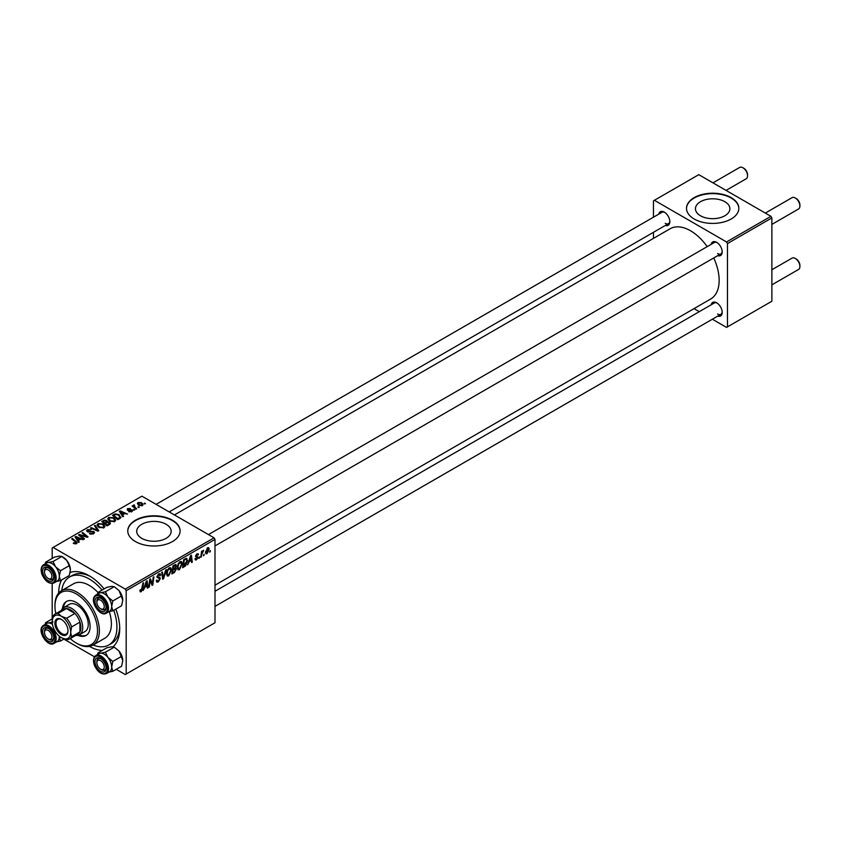<?xml version="1.0" encoding="UTF-8"?>
<svg xmlns="http://www.w3.org/2000/svg" width="842" height="842" viewBox="0 0 842 842"><rect width="100%" height="100%" fill="white"/><g stroke="black" fill="none" stroke-linecap="round" stroke-linejoin="round"><path stroke-width="1.26" d="M724.846 201.701A17.219 9.936 0 0 0 706.08 199.554A17.219 9.936 0 0 0 695.45 208.732A17.219 9.936 0 0 0 700.491 215.762A17.219 9.936 0 0 0 719.257 217.92A17.219 9.936 0 0 0 729.888 208.732A17.219 9.936 0 0 0 724.846 201.701M731.172 197.628A26.165 15.103 0 0 0 702.66 194.355A26.165 15.103 0 0 0 686.504 208.311A26.165 15.103 0 0 0 694.166 218.983A26.165 15.103 0 0 0 722.678 222.267A26.165 15.103 0 0 0 738.834 208.311A26.165 15.103 0 0 0 731.172 197.628M738.834 208.521A26.165 15.103 0 0 0 731.172 198.049A26.165 15.103 0 0 0 702.828 194.734A26.165 15.103 0 0 0 686.504 208.521M141.761 538.343A17.219 9.936 180 0 1 136.72 531.313A17.219 9.936 180 0 1 147.35 522.135A17.219 9.936 180 0 1 166.116 524.282A17.219 9.936 180 0 1 171.158 531.313A17.219 9.936 180 0 1 160.527 540.501A17.219 9.936 180 0 1 141.761 538.343M172.442 520.209A26.165 15.103 0 0 0 143.929 516.935A26.165 15.103 0 0 0 127.773 530.892A26.165 15.103 0 0 0 135.436 541.564A26.165 15.103 0 0 0 163.948 544.848A26.165 15.103 0 0 0 180.104 530.892A26.165 15.103 0 0 0 172.442 520.209M180.104 531.102A26.165 15.103 0 0 0 172.442 520.63A26.165 15.103 0 0 0 144.098 517.314A26.165 15.103 0 0 0 127.773 531.102M711.206 244.327A7.852 4.536 60 0 1 716.647 242.328L716.647 242.328A7.852 4.536 60 0 1 722.194 251.937A7.852 4.536 60 0 1 717.742 255.652M717.131 242.633A6.536 3.778 -120 0 0 714.3 242.538L208.448 534.586M658.844 214.1A7.852 4.536 60 0 1 664.285 212.1L664.285 212.1A7.852 4.536 60 0 1 669.843 221.709A7.852 4.536 60 0 1 665.391 225.424M664.77 212.405A6.536 3.778 -120 0 0 661.938 212.31L156.096 504.358M711.206 304.783A7.852 4.536 60 0 1 716.647 302.783L716.647 302.783A7.852 4.536 60 0 1 722.194 312.403A7.852 4.536 60 0 1 717.742 316.108M717.131 303.088A6.536 3.778 -120 0 0 714.3 302.994L214.994 591.273M58.656 593.084A43.174 24.923 60 0 1 61.624 579.938M70.128 572.455A43.174 24.923 60 0 1 89.189 575.749L89.189 575.749A43.174 24.923 60 0 1 104.124 588.884M90.61 576.612A39.248 22.66 -120 0 0 72.338 575.412L69.56 577.012A39.248 22.66 -120 0 0 61.708 590.6M214.994 585.19L710.743 298.973A40.553 23.418 -120 0 0 713.753 257.957M707.206 246.632A40.553 23.418 -120 0 0 690.472 230.74A40.553 23.418 -120 0 0 670.19 228.729L174.441 514.946M214.068 537.827L214.994 539.427L126.184 590.705L125.258 589.105L214.068 537.827L141.909 496.17L52.183 547.974L52.183 558.425M52.183 583.485L52.183 618.881M126.184 590.705L126.184 674.021L125.258 674.558L116.217 669.327M94.504 656.802L63.855 639.099M182.282 563.687L179.451 569.655L178.062 569.823L177.23 567.708L178.115 563.887L180.041 561.646L181.493 561.509L182.282 563.687L181.535 563.256M189.092 561.961L187.577 564.877L190.576 555.657L191.408 555.183L192.292 562.151L191.608 562.54L191.397 560.625L188.619 561.677M139.898 590.968L141.214 591.737L139.951 590.137L140.625 589.653L141.267 590.831L142.919 583.18L143.603 582.78L142.803 588.726L141.214 591.737L140.256 591.884M140.077 590.053L141.267 590.831M156.296 580.538L158.338 580.969L159.654 578.959L156.97 576.959L158.78 573.928L160.117 573.728L160.675 575.002L159.991 575.633L158.759 574.812L157.643 576.517L160.327 578.507L158.296 581.875L156.833 582.138L156.296 580.496L156.97 580.022L157.275 581.159L156.296 580.591M159.485 578.412L156.991 577.338M160.001 575.454L158.096 574.433M157.054 576.191L157.886 577.044M159.054 577.149L159.875 577.286M166.379 569.634L163.548 578.738L162.695 579.243L161.706 572.339L162.38 571.939L163.232 577.865L165.653 570.055L166.379 569.634M171.515 569.897L168.695 575.875L167.305 576.033L166.463 573.928L167.358 570.097L169.274 567.866L170.726 567.718L171.515 569.897L170.779 569.476M210.437 550.605L209.605 552.152L210.437 550.605M214.994 539.427L214.994 622.743L126.184 674.021M175.504 564.498L176.388 565.666L175.504 568.013L176.304 569.055L174.441 572.455L171.852 573.949L172.947 565.845L175.978 564.561M175.02 567.74L176.304 569.055L174.61 568.066M144.782 587.548L143.256 590.463L146.266 581.254L147.087 580.769L147.971 587.737L147.297 588.126L147.076 586.211L144.298 587.263M150.013 582.001L149.318 586.958L148.645 587.348L149.75 579.233L150.455 578.822L152.307 584.106L153.212 577.233L153.897 576.844L152.802 584.948L152.086 585.358L150.223 580.106L150.013 582.001L149.413 581.654M196.586 559.772L195.397 559.962L194.976 558.751L195.649 558.267L196.618 559.067L197.502 557.73L195.565 556.278L196.975 553.91L198.512 554.678L196.944 554.604L196.239 555.762L198.175 557.278L196.586 559.772L194.976 558.846M195.649 558.267L196.618 559.067M198.123 553.731L198.512 554.678L197.081 553.857M197.838 555.162L196.439 554.32M195.618 555.773L196.86 556.33M186.145 558.32L187.577 560.456L185.566 565.856L182.619 567.74L183.714 559.625L186.892 558.404M209.184 549.131L207.09 553.699L206.006 553.826L205.49 552.457L207.616 547.763L208.669 547.658L209.184 549.131L208.374 548.668M204.217 554.194L203.385 555.741L204.217 554.194M201.806 554.478L200.785 557.246L201.575 551.352L202.259 550.963L202.091 552.184L203.638 550.258L201.806 554.478L201.206 554.131M199.67 556.825L198.849 558.372L199.67 556.825M134.762 509.915L133.31 509.684L134.762 509.915M139.309 507.294L137.846 507.063L139.309 507.294M107.787 519.04L108.734 517.367L113.849 517.746L115.743 520.135L114.786 521.545L109.765 521.209L107.755 518.756M123.553 516.388L122.816 516.809L119.354 511.336L120.174 510.862L127.531 514.083L124.879 513.578L122.574 514.904L123.553 516.388M109.692 524.387L107.092 525.882L101.714 521.514L104.376 520.103L106.734 520.43L107.429 521.861L109.544 522.145L110.428 523.387L109.692 524.387M107.555 521.44L107.429 522.377M98.798 530.681L97.935 531.176L90.473 528.008L91.157 527.618L97.556 530.323L94.43 525.724L95.157 525.303L98.798 530.681M73.801 543.564L73.265 543.185L73.854 542.743L75.833 543.153L75.506 541.943L71.696 538.848L72.38 538.459L76.317 541.659L76.548 543.616L73.801 543.564M75.833 543.9L75.506 541.943M77.148 542.816L76.548 543.616M84.568 538.891L83.884 539.29L78.516 534.912L79.232 534.502L86.579 536.607L81.979 532.912L82.663 532.512L88.042 536.891L87.336 537.291L79.979 535.207L84.568 538.891M125.258 589.105L53.109 547.447M79.232 541.974L78.495 542.395L75.033 536.922L75.854 536.449L83.221 539.669L80.558 539.164L78.264 540.501L79.232 541.974M93.63 533.754L89.431 533.649L92.915 533.291L93.146 531.912L87.368 531.681L86.61 530.692L87.463 529.65L91.231 529.639L88.2 530.092L88 531.27L93.757 531.491L94.557 532.565L93.63 533.754M92.915 534.091L93.146 531.912M88.2 530.092L88 531.955M97.019 525.261L97.967 523.587L103.082 523.956L104.976 526.345L104.019 527.755L98.998 527.429L96.998 524.976M132.141 511.515L132.141 509.947L131.91 511.652L128.71 511.662L131.352 511.294L131.52 510.368L127.363 510.199L127.426 508.61L130.394 508.557L127.984 508.968L127.931 509.747L130.942 509.652L132.678 510.715M131.352 511.915L131.52 510.368M127.363 510.199L127.426 508.61L127.426 510.241M127.984 508.968L127.931 510.431M119.774 518.567L117.859 519.672L112.481 515.304L115.007 513.936L118.996 514.599L120.659 517.872L119.774 518.567M120.974 517.083L120.659 517.872M142.424 505.589L138.941 505.432L137.32 503.495L138.067 502.463L141.614 502.695L143.129 504.547L142.424 505.589M134.267 504.863L135.173 507.505L136.709 508.789L136.025 509.178L132.12 506L133.604 506.274L134.267 504.863L134.004 507.537M133.604 507.21L133.636 505.032L133.636 507.242M145.529 503.695L144.066 503.474L145.529 503.695M93.104 644.983A39.248 22.66 -120 0 0 108.807 644.983L111.586 643.383A39.248 22.66 -120 0 0 119.68 626.964M770.946 216.32L771.872 217.92L727.467 243.559L726.541 241.949L770.946 216.32L698.797 174.662L653.466 200.828L653.466 217.204M653.466 232.308L653.466 238.381M727.467 243.559L727.467 326.875L726.541 327.401L712.364 319.223M699.281 311.666L694.019 308.625M727.467 326.875L771.872 301.236L771.872 217.92M726.541 241.949L654.392 200.291M717.573 253.547A6.536 3.778 -120 0 0 720.836 253.863A6.536 3.778 -120 0 0 722.173 251.369M665.212 223.319A6.536 3.778 -120 0 0 668.485 223.635A6.536 3.778 -120 0 0 669.822 221.141M717.573 314.003A6.536 3.778 -120 0 0 720.836 314.329A6.536 3.778 -120 0 0 722.173 311.824M115.807 609.113A43.174 24.923 60 0 1 119.711 628.627A43.174 24.923 60 0 1 113.017 646.793M102.303 650.403A43.174 24.923 60 0 1 89.431 646.393M79.232 535.491L79.232 534.502M82.663 533.47L82.663 532.512M79.979 536.101L79.979 535.207M75.854 538.217L75.854 536.449M78.264 542.016L78.264 540.501M76.843 538.217L77.874 539.848L79.706 538.785L76.064 537.143L76.843 539.785M77.874 541.406L77.874 539.848M76.064 538.543L76.064 537.143M79.706 539.659L79.706 538.785M73.854 543.595L73.854 542.743M74.359 543.816L74.359 543.111M72.38 539.406L72.38 538.459M76.317 543.743L76.317 541.659M90.031 533.954L90.031 533.218M90.231 534.038L90.231 533.344M91.146 534.281L91.146 533.67M87.463 531.734L87.463 529.65M88.831 532.081L88.831 531.46M93.757 533.681L93.757 531.491M91.157 528.292L91.157 527.618M97.556 531.007L97.556 530.323M95.157 526.808L95.157 525.303M97.967 526.703L97.967 523.587M103.082 524.819L103.082 523.956M98.051 525.24L99.703 527.05L103.313 527.292L103.966 526.303L102.345 524.303L98.703 524.029L98.051 526.776L98.051 525.24M99.703 527.766L99.703 527.05M103.313 528.06L103.313 527.292M104.376 520.861L104.376 520.103M106.734 522.693L106.734 520.43M109.544 524.471L109.544 522.145M103.029 521.63L104.703 522.998L106.629 521.577L106.092 520.84L104.176 520.966L103.029 521.63L103.029 522.577M104.703 523.945L104.703 522.998M106.629 521.545L106.629 522.756L106.092 520.84M105.334 523.503L107.144 524.976L109.039 523.85L108.85 522.524L106.755 522.682L105.334 523.503L105.334 524.45M107.144 525.85L107.144 524.976M109.039 524.766L108.85 522.524M129.215 511.894L129.215 511.178M128.373 510.494L128.373 509.936M130.942 510.21L130.942 509.652M120.174 512.631L120.174 510.862M122.574 516.43L122.574 514.904M121.164 512.631L122.185 514.262L124.027 513.199L120.374 511.557L121.164 514.199M122.185 515.82L122.185 514.262M120.374 512.957L120.374 511.557M124.027 514.073L124.027 513.199M115.007 514.725L115.007 513.936M118.996 515.441L118.996 514.599M113.786 515.42L117.912 518.767L119.953 516.946L118.28 514.967L115.722 514.43L113.786 515.42L113.786 516.367M117.912 519.64L117.912 518.767M118.775 519.146L118.775 518.272M108.734 520.493L108.734 517.367M113.849 518.609L113.849 517.746M108.797 520.545L108.797 518.83L110.47 520.84L114.08 521.082L114.733 520.082L113.102 518.093L109.46 517.819L108.807 520.567M110.47 521.556L110.47 520.84M114.08 521.851L114.08 521.082M138.067 504.811L138.067 502.463M141.614 503.579L141.614 502.695M141.835 505.832L140.93 503.084L138.635 502.821L138.214 504.937M138.635 502.821L139.54 505L141.835 505.242L142.224 504.642L142.224 505.695M139.54 505.716L139.54 505M138.541 507.6L138.541 506.663M132.794 506.558L132.794 505.61M133.994 510.22L133.994 509.284M144.761 504.011L144.761 503.074M209.7 551.426L210.279 551.763M173.684 572.013L174.441 572.455M174.82 564.761L176.388 565.666M173.494 566.403L173.157 568.929L175.346 567.35L175.715 566.087L172.915 566.066M172.578 568.592L173.157 568.929M173.894 565.298L175.715 566.087M173.031 569.876L172.663 572.613L174.589 571.465L175.631 569.424L172.442 569.539M172.073 572.276L172.663 572.613M173.694 568.613L175.631 569.424M166.516 574.612L168.695 575.875M167.884 570.371L167.137 573.57L168.737 574.97L170.842 570.202L169.253 568.75L167.884 570.371L167.369 570.076M166.495 573.202L167.137 573.57M168.6 568.371L170.273 568.666L169.084 567.982M166.484 574.339L168.737 574.97M162.538 578.159L163.548 578.738M162.432 577.402L163.232 577.865M156.296 580.717L158.296 581.875M156.97 576.959L159.349 578.338M158.791 573.918L160.675 575.002M158.654 574.002L160.664 575.17M156.991 576.57L160.327 578.507M142.214 588.39L142.803 588.726M147.203 587.295L147.971 587.737M146.319 585.779L147.076 586.211M146.045 583.716L145.15 586.453L146.982 585.401L146.582 581.885L146.045 583.716L145.55 583.432M148.739 586.621L149.318 586.958M151.402 583.58L152.307 584.106M151.686 584.306L152.802 584.948M149.676 579.791L150.223 580.106M195.712 555.457L196.239 555.762M195.618 555.804L198.175 557.278M191.523 561.709L192.292 562.151M190.639 560.193L191.397 560.625M190.366 558.13L189.471 560.867L191.302 559.814L190.902 556.299L190.366 558.13L189.871 557.846M183.777 566.192L184.535 566.634M186.84 560.035L187.577 560.456M184.924 565.477L185.566 565.856M184.261 560.183L183.419 566.392L186.903 560.793L186.093 559.256L183.682 559.846M182.84 566.056L183.419 566.392M185.229 558.751L186.44 559.32L185.345 558.688M177.283 568.403L179.451 569.655M178.651 564.161L177.904 567.361L179.504 568.76L181.609 563.993L180.02 562.54L178.651 564.161L178.136 563.856M177.262 566.982L177.904 567.361M179.357 562.151L181.03 562.445L179.851 561.772M177.252 568.129L179.504 568.76M205.501 552.784L207.09 553.699M207.343 547.942L208.163 548.416L206.164 551.994L207.1 553.026L208.521 549.521L207.079 548.163M205.543 551.626L206.164 551.994M205.49 552.478L207.1 553.026M203.48 555.015L204.059 555.352M200.88 556.52L201.47 556.857M201.512 551.847L202.091 552.184M202.68 550.868L203.375 551.268M198.933 557.646L199.522 557.983M101.493 609.24L100.566 608.703A5.231 3.021 -120 0 0 104.261 606.566A5.231 3.021 -120 0 0 100.566 600.157A5.231 3.021 -120 0 0 96.862 602.293A5.231 3.021 -120 0 0 100.566 608.703L101.493 609.24A6.536 3.778 60 0 0 104.755 609.555A6.536 3.778 -120 0 0 105.492 608.882A6.536 3.778 -120 0 0 106.092 607.061A6.536 3.778 60 0 1 104.755 609.555A6.536 3.778 -120 0 1 100.998 608.924M796.195 198.533L795.28 197.996L796.195 198.533A5.231 3.021 60 0 1 799.9 204.943L799.9 206.006A6.536 3.778 -120 0 0 795.28 197.996L795.28 197.996A6.536 3.778 -120 0 0 792.006 197.681L765.325 213.079M771.872 224.404L798.542 209.005A6.536 3.778 -120 0 0 799.9 206.006M96.862 602.293L96.862 601.22A6.536 3.778 60 0 1 98.219 598.23A6.536 3.778 60 0 1 101.051 598.325A6.536 3.778 -120 0 0 98.219 598.23A6.536 3.778 -120 0 0 97.483 598.915A6.536 3.778 -120 0 0 96.893 601.798M796.195 258.989L795.28 258.462L796.195 258.989A5.231 3.021 60 0 1 799.9 265.398L799.9 266.472A6.536 3.778 -120 0 0 795.28 258.462L795.28 258.462A6.536 3.778 -120 0 0 792.006 258.136L771.872 269.756M771.872 284.859L798.542 269.461A6.536 3.778 -120 0 0 799.9 266.472M101.493 669.695L100.566 669.158A5.231 3.021 -120 0 0 104.261 667.022A5.231 3.021 -120 0 0 100.566 660.612A5.231 3.021 -120 0 0 96.862 662.749A5.231 3.021 -120 0 0 100.566 669.158L101.493 669.695A6.536 3.778 60 0 0 104.755 670.022A6.536 3.778 -120 0 0 106.092 667.517A6.536 3.778 60 0 1 104.755 670.022L104.755 670.022A6.536 3.778 -120 0 1 100.998 669.379M96.862 662.749L96.862 661.686A6.536 3.778 60 0 1 98.219 658.686A6.536 3.778 60 0 1 101.051 658.781A6.536 3.778 -120 0 0 98.219 658.686A6.536 3.778 -120 0 0 96.893 662.265M726.057 190.397L746.191 178.778A6.536 3.778 -120 0 0 747.538 175.778L747.538 174.715A5.231 3.021 60 0 0 743.844 168.305L742.918 167.769A6.536 3.778 -120 0 0 739.644 167.442L712.974 182.851M49.131 579.012L48.204 578.475A5.231 3.021 -120 0 0 51.909 576.338A5.231 3.021 -120 0 0 48.204 569.929A5.231 3.021 -120 0 0 44.5 572.065A5.231 3.021 -120 0 0 48.204 578.475L49.131 579.012A6.536 3.778 60 0 0 52.404 579.328A6.536 3.778 -120 0 0 53.73 576.833A6.536 3.778 60 0 1 52.404 579.328A6.536 3.778 -120 0 1 48.647 578.696M44.5 572.065L44.5 570.992A6.536 3.778 60 0 1 45.857 568.003A6.536 3.778 60 0 1 48.689 568.097A6.536 3.778 -120 0 0 45.857 568.003A6.536 3.778 -120 0 0 44.531 571.571M747.538 175.778A6.536 3.778 -120 0 0 742.918 167.769L743.844 168.305M49.131 639.467L48.204 638.931A5.231 3.021 -120 0 0 51.909 636.794A5.231 3.021 -120 0 0 48.204 630.384A5.231 3.021 -120 0 0 44.5 632.521A5.231 3.021 -120 0 0 48.204 638.931L49.131 639.467A6.536 3.778 60 0 0 52.404 639.794A6.536 3.778 -120 0 0 53.141 639.11A6.536 3.778 -120 0 0 53.73 637.289A6.536 3.778 60 0 1 52.404 639.794A6.536 3.778 -120 0 1 48.647 639.152M44.5 632.521L44.5 631.458A6.536 3.778 60 0 1 45.857 628.458A6.536 3.778 60 0 1 48.689 628.553A6.536 3.778 -120 0 0 45.857 628.458A6.536 3.778 -120 0 0 45.121 629.142A6.536 3.778 -120 0 0 44.531 632.037M98.009 592.421L106.818 587.337L111.66 586.348L114.217 586.674L105.408 591.758L100.566 592.757L98.009 592.421L97.472 594.126M114.217 586.674L119.069 590.621L122.764 600.157L121.616 605.756L112.807 610.839L111.67 606.566A10.472 6.041 60 0 1 110.67 610.271A10.472 6.041 60 0 1 109.376 611.429M105.366 610.408A7.852 4.536 60 0 1 97.788 608.377A7.852 4.536 60 0 1 95.756 598.452A7.852 4.536 60 0 1 100.566 598.02A7.852 4.536 60 0 1 106.113 607.629A7.852 4.536 60 0 1 105.366 610.408M110.67 610.261A10.462 6.041 -120 0 0 108.765 598.115A10.462 6.041 -120 0 0 99.03 593.231L95.883 595.041A10.462 6.041 60 0 1 105.618 599.925A10.462 6.041 60 0 1 107.523 612.081A10.462 6.041 60 0 1 106.355 613.176L109.492 611.355A10.462 6.041 -120 0 0 110.67 610.261M121.616 595.883L112.807 600.967L107.965 597.031L105.408 591.758M98.914 593.294A10.472 6.041 60 0 1 100.566 592.757A10.472 6.041 60 0 1 107.965 597.031A10.472 6.041 -120 0 1 111.67 606.566L112.807 600.967M107.965 611.829L112.807 610.839M119.069 590.621A10.472 6.041 60 0 1 122.764 600.157M98.009 652.876L106.818 647.793L111.66 646.803L114.217 647.13L119.069 651.077A10.472 6.041 60 0 1 121.774 655.771A10.472 6.041 60 0 1 122.764 660.612L121.616 666.211L112.807 671.295L111.67 667.022L112.807 661.423L107.965 657.486L105.408 652.224L100.566 653.213L98.009 652.876L97.472 654.592M119.069 651.077L122.764 660.612M95.756 665.317A7.852 4.536 60 0 1 95.756 658.907A7.852 4.536 60 0 1 100.566 658.476A7.852 4.536 60 0 1 105.366 664.454A7.852 4.536 60 0 1 106.113 668.095A7.852 4.536 60 0 1 101.998 671.905A7.852 4.536 60 0 1 95.756 665.317M106.355 673.632L109.492 671.811A10.462 6.041 -120 0 0 110.67 662.18A10.462 6.041 -120 0 0 99.03 653.687L95.883 655.497A10.462 6.041 60 0 1 107.523 663.991A10.462 6.041 60 0 1 106.355 673.632C101.745 675.01 97.777 672.263 94.462 665.38C92.809 660.686 93.283 657.392 95.883 655.497M114.217 647.13L105.408 652.224M121.616 656.339L112.807 661.423M107.965 672.284L112.807 671.295M98.914 653.76A10.472 6.041 60 0 1 100.566 653.213A10.472 6.041 60 0 1 107.965 657.486A10.472 6.041 60 0 1 111.67 667.022A10.472 6.041 60 0 1 109.376 671.884M46.552 563.066A10.472 6.041 60 0 1 48.204 562.53A10.472 6.041 -120 0 1 55.604 566.803A10.472 6.041 60 0 1 58.319 571.486A10.462 6.041 -120 0 0 46.668 563.003L43.531 564.814A10.462 6.041 60 0 1 55.172 573.307A10.462 6.041 60 0 1 53.993 582.948L57.14 581.127A10.462 6.041 -120 0 0 58.319 571.486A10.472 6.041 60 0 1 59.308 576.338L60.456 570.739L55.604 566.803L53.046 561.53L48.204 562.53L45.647 562.193L45.11 563.898M53.014 573.77A7.852 4.536 60 0 1 53.751 577.402A7.852 4.536 60 0 1 49.646 581.222A7.852 4.536 60 0 1 43.395 574.633A7.852 4.536 60 0 1 43.395 568.224A7.852 4.536 60 0 1 48.204 567.792A7.852 4.536 60 0 1 53.014 573.77M45.647 562.193L54.456 557.109L59.308 556.12L61.855 556.446L66.707 560.393L69.265 565.656L60.456 570.739M61.855 556.446L53.046 561.53M69.265 565.656L70.412 569.929L69.265 575.528L60.456 580.612L59.308 576.338A10.472 6.041 60 0 1 57.014 581.201M55.604 581.601L60.456 580.612M62.571 556.867A10.472 6.041 60 0 1 66.707 560.393A10.472 6.041 60 0 1 70.412 569.929M52.499 618.702L45.647 622.648L45.11 624.364M43.395 628.679A7.852 4.536 60 0 1 48.204 628.248A7.852 4.536 60 0 1 53.751 637.857A7.852 4.536 60 0 1 53.014 640.636A7.852 4.536 60 0 1 45.426 638.604A7.852 4.536 60 0 1 43.395 628.679M42.353 626.364A10.462 6.041 60 0 1 43.531 625.269A10.462 6.041 60 0 1 53.267 630.163A10.462 6.041 60 0 1 55.172 642.309A10.462 6.041 60 0 1 53.993 643.404L57.14 641.583A10.462 6.041 -120 0 0 58.319 640.499A10.462 6.041 -120 0 0 59.287 636.173A10.472 6.041 60 0 1 59.308 636.794L59.329 636.205M53.046 621.985L48.204 622.985L45.647 622.648M64.171 638.92L60.456 641.067L59.308 636.794A10.472 6.041 60 0 1 57.014 641.657M55.604 642.057L60.456 641.067M46.552 623.522A10.472 6.041 60 0 1 48.204 622.985A10.472 6.041 60 0 1 52.436 624.301A10.462 6.041 -120 0 0 46.668 623.459L42.195 626.511C37.501 632.216 48.036 647.551 53.993 643.404M77.896 635.342A19.619 11.325 -120 0 0 86.042 635.468A19.619 11.325 -120 0 0 89.052 619.744A19.619 11.325 -120 0 0 76.233 602.451A19.619 11.325 -120 0 0 66.423 601.483A19.619 11.325 -120 0 0 62.455 608.608M66.897 601.23A19.619 11.325 -120 0 0 63.424 607.766M70.212 638.562A30.091 17.377 -120 0 0 76.233 643.046A30.091 17.377 -120 0 0 97.514 630.763A30.091 17.377 -120 0 0 76.233 593.905A30.091 17.377 -120 0 0 54.962 606.187A30.091 17.377 -120 0 0 55.825 613.639M77.159 643.572L76.233 643.046L77.159 643.572A31.396 18.124 60 0 0 92.862 645.13L104.882 638.194A31.396 18.124 -120 0 0 109.26 611.65M54.962 606.187L54.962 605.124A31.396 18.124 60 0 1 61.455 590.747A31.396 18.124 60 0 1 77.159 592.305A31.396 18.124 60 0 1 97.672 619.975A31.396 18.124 60 0 1 92.862 645.13M97.967 592.526A31.396 18.124 -120 0 0 89.189 585.358A31.396 18.124 -120 0 0 73.486 583.811L61.455 590.747M108.807 644.983A39.248 22.66 -120 0 0 113.754 610.292M102.082 590.074A39.248 22.66 -120 0 0 89.189 578.949A39.248 22.66 -120 0 0 69.56 577.012M61.277 610.492A15.703 9.062 60 0 1 63.76 607.545L69.307 604.346A15.703 9.062 60 0 1 77.159 605.124A15.703 9.062 60 0 1 87.41 618.954A15.703 9.062 60 0 1 85.01 631.532L79.453 634.742A15.703 9.062 60 0 1 75.664 635.415M79.106 634.931A19.619 11.325 -120 0 0 86.494 635.184M54.867 623.227A9.294 5.368 60 0 1 61.434 619.438A9.294 5.368 60 0 1 68.002 630.816A9.294 5.368 60 0 1 61.434 634.605A9.294 5.368 60 0 1 54.867 623.227M61.719 619.607A8.504 4.905 -120 0 0 57.74 619.333A8.504 4.905 -120 0 0 55.972 623.227A8.504 4.905 -120 0 0 59.687 631.784A8.504 4.905 -120 0 0 66.244 634.068A8.504 4.905 -120 0 0 67.991 630.479M63.76 607.545A15.703 9.062 60 0 1 75.854 611.755A15.703 9.062 60 0 1 82.705 627.553A15.703 9.062 60 0 1 79.453 634.742M69.549 638.952L77.874 634.142A14.388 8.304 -120 0 0 79.937 631.91A14.388 8.304 -120 0 0 80.864 627.553A14.388 8.304 -120 0 0 79.937 622.122A14.388 8.304 -120 0 0 74.927 613.45L66.444 608.556A14.388 8.304 -120 0 0 63.487 609.219L55.162 614.029A14.388 8.304 60 0 1 58.119 613.355L61.434 616.333L66.602 618.249A14.388 8.304 60 0 1 71.612 626.932L70.686 632.363L71.612 636.72A14.388 8.304 60 0 1 69.549 638.952A14.388 8.304 60 0 1 66.602 639.615L61.434 637.699A13.083 7.557 -120 0 0 70.686 632.363A13.083 7.557 -120 0 0 61.434 616.333A13.083 7.557 -120 0 0 52.183 621.68L53.109 616.249A14.388 8.304 60 0 1 55.162 614.029M66.602 618.249L74.927 613.45A14.388 8.304 -120 0 0 66.444 608.556L58.119 613.355M71.612 636.72L79.937 631.91L79.937 622.122L71.612 626.932M52.183 621.68A13.083 7.557 -120 0 0 61.434 637.699M82.548 535.996L82.548 535.396M84.958 536.649L84.958 536.07M81.306 537.185L81.306 536.217M90.673 531.891L90.673 531.176M95.63 530.197L95.63 529.481M103.377 521.43L103.377 520.556M105.797 523.24L105.797 522.366M108.407 525.124L108.407 524.25M129.352 510.42L129.352 509.852M114.091 515.241L114.091 514.367M135.173 508.484L135.173 507.505M162.159 575.549L163.011 576.033M150.339 580.559L151.339 581.138M150.886 582.211L151.96 582.843M195.586 556.541L196.712 557.193M184.482 559.183L185.24 559.614M94.704 596.136A10.462 6.041 60 0 1 95.883 595.041L94.546 596.283C89.862 601.977 100.398 617.323 106.355 613.176M106.492 611.808A9.683 5.589 -120 0 0 103.987 599.557A9.683 5.589 -120 0 0 94.63 597.052A9.683 5.589 -120 0 0 97.135 609.303A9.683 5.589 -120 0 0 106.492 611.808M94.63 665.412A9.683 5.589 -120 0 0 103.987 673.705A9.683 5.589 -120 0 0 106.492 664.359A9.683 5.589 -120 0 0 97.135 656.065A9.683 5.589 -120 0 0 94.63 665.412M54.13 573.665A9.683 5.589 -120 0 0 44.784 565.382A9.683 5.589 -120 0 0 42.279 574.728A9.683 5.589 -120 0 0 51.625 583.022A9.683 5.589 -120 0 0 54.13 573.665M42.279 627.279A9.683 5.589 -120 0 0 44.784 639.531A9.683 5.589 -120 0 0 54.13 642.036A9.683 5.589 -120 0 0 51.625 629.784A9.683 5.589 -120 0 0 42.279 627.279M76.148 542.732L76.148 543.806M93.567 532.502L93.567 533.796M87.621 530.776L87.621 531.818M103.966 526.303L103.966 527.787M109.397 523.261L109.397 524.555M131.805 510.757L131.805 511.715M127.668 509.389L127.668 510.347M119.953 516.946L119.953 518.462M114.733 520.082L114.733 521.577M175.483 565.487L174.526 564.929M175.41 568.782L174.399 568.203M159.422 578.37L156.97 576.949M159.664 574.686L158.58 574.055M140.782 590.895L139.919 590.4M195.933 559.162L195.091 558.678M197.312 557.299L195.565 556.288M197.586 554.51L196.765 554.047M214.994 545.921L720.836 253.863M720.836 314.329L214.994 606.377M668.485 223.635L169.179 511.915M43.531 564.814C40.932 566.708 40.448 569.992 42.1 574.697C45.426 581.58 49.383 584.327 53.993 582.948"/></g></svg>
